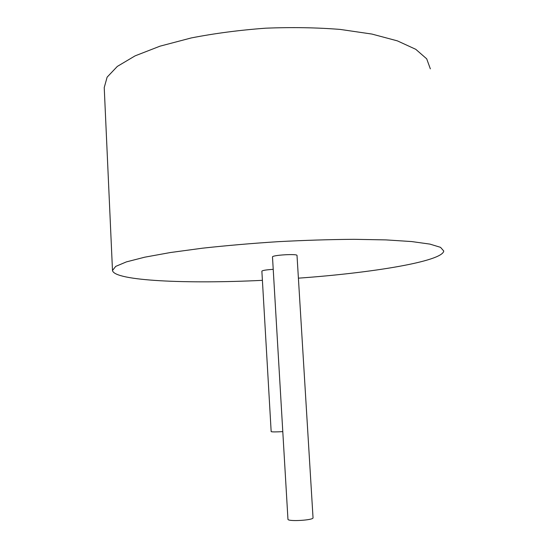 <?xml version="1.0" encoding="UTF-8"?>
<svg xmlns="http://www.w3.org/2000/svg" width="548" height="548" viewBox="0 0 548 548"><rect width="100%" height="100%" fill="white"/><g stroke="black" fill="none" stroke-linecap="round" stroke-linejoin="round"><path stroke-width="0.82" d="M262.396 280.336C188.163 284.022 114.196 281.008 112.491 270.472L104.23 87.591L107.12 77.158L117.327 66.411L135.068 55.875L160.016 46.169L191.245 37.942C214.7 33.366 239.476 30.119 265.575 28.195C291.7 27.14 316.593 27.551 340.253 29.428L371.887 34.058L397.382 40.867L415.768 49.313L426.7 58.835L430.351 68.863M112.491 270.472L115.724 266.383L126.396 261.889L144.727 257.19L170.38 252.532L202.383 248.203C226.379 245.566 251.683 243.381 278.281 241.661C304.873 240.271 330.156 239.49 354.111 239.318L386.039 239.901L411.623 241.558L429.892 244.1L440.537 247.34L443.77 251.039C442.195 261.533 371.126 273.007 298.4 278.165M272.493 256.95C271.822 255.101 297.694 253.56 297.016 255.491L313.031 517.75C313.997 520.244 287.529 521.819 287.953 519.244L272.493 256.95M282.789 431.619C275.829 432.016 271.952 432.009 271.164 431.612L261.869 271.144C262.574 270.383 266.362 269.787 273.226 269.342"/></g></svg>
